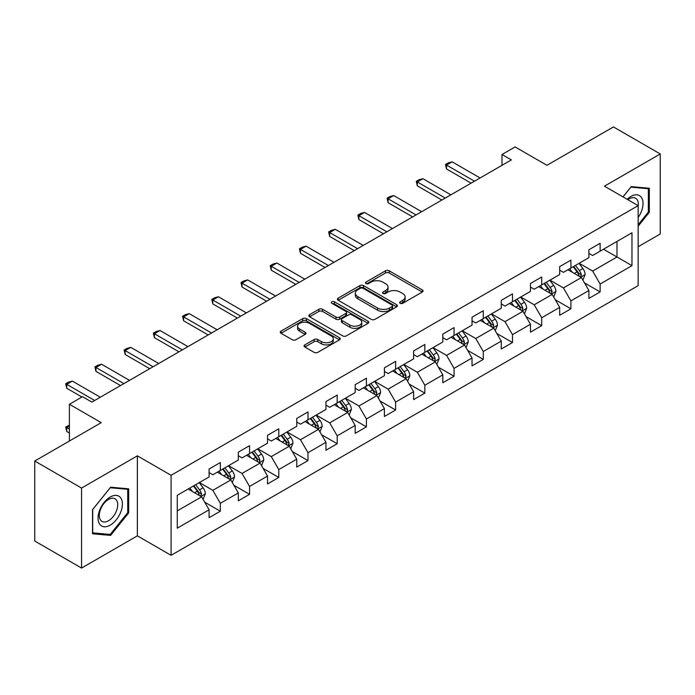 <?xml version="1.0" encoding="UTF-8"?>
<svg xmlns="http://www.w3.org/2000/svg" width="695" height="695" viewBox="0 0 695 695"><rect width="100%" height="100%" fill="white"/><g stroke="black" fill="none" stroke-linecap="round" stroke-linejoin="round"><path stroke-width="1.04" d="M400.181 303.307A1.816 1.051 0 0 0 402.753 303.307L422.282 292.03A2.598 1.503 0 0 0 423.046 290.97A2.598 1.503 0 0 0 422.282 289.911L389.191 270.807A2.598 1.503 0 0 0 385.517 270.807L365.987 282.083A1.816 1.051 0 0 0 365.457 282.822A1.816 1.051 0 0 0 365.987 283.569A1.816 1.051 0 0 0 368.559 283.569L371.087 282.109A8.323 4.804 0 0 1 382.849 282.109L385.612 283.699A8.323 4.804 0 0 1 388.045 287.096A8.323 4.804 0 0 1 385.612 290.493L383.084 291.952A1.816 1.051 0 0 0 382.545 292.699A1.816 1.051 0 0 0 383.084 293.438A1.816 1.051 0 0 0 385.656 293.438L388.184 291.978A8.323 4.804 0 0 1 399.946 291.978L402.7 293.568A8.323 4.804 0 0 1 405.142 296.965A8.323 4.804 0 0 1 402.7 300.362L400.181 301.821A1.816 1.051 0 0 0 399.642 302.568A1.816 1.051 0 0 0 400.181 303.307L400.181 301.821M304.818 344.885A2.598 1.503 0 0 0 304.054 345.945A2.598 1.503 0 0 0 304.818 347.005L314.105 352.365A2.598 1.503 0 0 0 317.78 352.365L339.473 339.846A2.598 1.503 0 0 0 340.229 338.786A2.598 1.503 0 0 0 339.473 337.718L306.382 318.614A2.598 1.503 0 0 0 302.707 318.614L281.015 331.141A2.598 1.503 0 0 0 280.25 332.201A2.598 1.503 0 0 0 281.015 333.261L292.23 339.733A2.598 1.503 0 0 0 295.905 339.733L305.183 334.382A2.598 1.503 0 0 0 305.948 333.313A2.598 1.503 0 0 0 305.183 332.253L299.623 329.048A6.95 4.014 0 0 1 297.59 326.207A6.95 4.014 0 0 1 301.882 322.497A6.95 4.014 0 0 1 309.457 323.366L331.246 335.946A6.95 4.014 0 0 1 333.279 338.786A6.95 4.014 0 0 1 328.987 342.496A6.95 4.014 0 0 1 321.411 341.619L317.78 339.525A2.598 1.503 0 0 0 314.105 339.525L304.818 344.885L304.818 347.005M638.149 246.734L660.25 233.972L660.25 153.96L613.433 126.933L546.948 165.314L515.108 146.932L501.999 154.499L511.364 159.911L91.87 402.101L82.505 396.697L69.396 404.264L69.396 441.03M81.567 488.055L81.567 568.067L137.375 535.854L137.375 455.842L81.567 488.055L34.75 461.028L101.235 422.647L69.396 404.264M137.375 455.842L171.083 475.302L638.149 205.642L638.149 285.654L171.083 555.314L171.083 475.302M660.25 153.96L604.442 186.182L638.149 205.642M371.269 319.361A2.598 1.503 0 0 0 374.944 319.361L396.637 306.834A2.598 1.503 0 0 0 397.401 305.774A2.598 1.503 0 0 0 396.637 304.714L363.555 285.61A2.598 1.503 0 0 0 359.871 285.61L338.178 298.138A2.598 1.503 0 0 0 337.423 299.197A2.598 1.503 0 0 0 338.178 300.257L371.269 319.361M332.566 303.706A1.816 1.051 0 0 1 334.417 303.958L334.417 301.795L368.055 321.22A2.598 1.503 0 0 1 368.819 322.28A2.598 1.503 0 0 1 368.055 323.34L346.362 335.867A2.598 1.503 0 0 1 342.687 335.867L309.596 316.764L309.596 314.635A2.598 1.503 0 0 0 308.841 315.695A2.598 1.503 0 0 0 309.596 316.764M309.596 314.635L318.883 309.275A2.598 1.503 0 0 1 322.558 309.275L335.98 317.024A2.598 1.503 0 0 0 339.655 317.024L345.815 313.471A2.598 1.503 0 0 0 346.57 312.411A2.598 1.503 0 0 0 345.815 311.351L331.836 303.281A1.816 1.051 0 0 1 331.307 302.542A1.816 1.051 0 0 1 332.427 301.569A1.816 1.051 0 0 1 334.417 301.795M81.567 568.067L34.75 541.04L34.75 461.028M204.704 502.172L220.341 511.199L220.341 503.302L238.316 492.929L238.316 500.817L249.557 494.327L249.557 486.439L267.532 476.058L267.532 483.955L278.773 477.465L278.773 469.568L296.748 459.186L296.748 467.083L307.981 460.594L307.981 452.706L325.964 442.324L325.964 450.221L337.197 443.731L337.197 435.834L355.18 425.453L355.18 433.35L366.413 426.86L366.413 418.972L384.396 408.591L384.396 416.479L395.629 409.998L395.629 402.101L413.612 391.719L413.612 399.616L424.845 393.127L424.845 385.238L442.819 374.857L442.819 382.745L454.061 376.264L454.061 368.367L472.035 357.986L472.035 365.883L483.277 359.393L483.277 351.505L501.251 341.123L501.251 349.012L512.493 342.531L512.493 334.634L530.467 324.252L530.467 332.149L541.7 325.66L541.7 317.763L559.683 307.39L559.683 315.278L570.916 308.788L570.916 300.9L588.9 290.519L588.9 298.416L600.132 291.926L600.132 284.029L631.972 265.655L631.972 232.782L616.986 241.434L616.986 257.002L631.972 265.655M220.341 511.199L209.099 517.688L209.099 509.791L177.268 528.174L177.268 495.3L209.099 476.926L209.099 469.029L220.341 462.54L220.341 470.437L238.316 460.055L238.316 452.158L249.557 445.677L249.557 453.566L267.532 443.184L267.532 435.296L278.773 428.806L278.773 436.703L296.748 426.322L296.748 418.425L307.981 411.944L307.981 419.832L325.964 409.451L325.964 401.562L337.197 395.073L337.197 402.97L355.18 392.588L355.18 384.691L366.413 378.21L366.413 386.099L384.396 375.717L384.396 367.829L395.629 361.339L395.629 369.236L413.612 358.855L413.612 350.958L424.845 344.468L424.845 352.365L442.819 341.983L442.819 334.095L454.061 327.606L454.061 335.494L472.035 325.121L472.035 317.224L483.277 310.735L483.277 318.631L501.251 308.25L501.251 300.362L512.493 293.872L512.493 301.76L530.467 291.387L530.467 283.49L541.7 277.001L541.7 284.898L559.683 274.516L559.683 266.628L570.916 260.139L570.916 268.027L588.9 257.654L588.9 249.757L600.132 243.267L600.132 251.164L631.972 232.782M217.344 472.166L230.827 479.95L212.852 490.331L199.361 482.547M209.099 472.6L212.852 474.763L220.341 470.437M212.852 490.331L220.341 503.302M230.827 479.95L238.316 492.929M246.56 455.295L260.043 463.087L242.06 473.46L228.577 465.676M238.316 455.729L242.06 457.892L249.557 453.566M242.06 473.46L249.557 486.439M260.043 463.087L267.532 476.058M275.776 438.432L289.259 446.216L271.276 456.598L257.793 448.814M267.532 438.866L271.276 441.03L278.773 436.703M271.276 456.598L278.773 469.568M289.259 446.216L296.748 459.186M304.992 421.561L318.475 429.345L300.492 439.727L287.009 431.942M296.748 421.995L300.492 424.159L307.981 419.832M300.492 439.727L307.981 452.706M318.475 429.345L325.964 442.324M334.199 404.698L347.691 412.483L329.708 422.864L316.225 415.08M325.964 405.133L329.708 407.287L337.197 402.97M329.708 422.864L337.197 435.834M347.691 412.483L355.18 425.453M363.416 387.827L376.899 395.611L358.924 405.993L345.441 398.209M355.18 388.262L358.924 390.425L366.413 386.099M358.924 405.993L366.413 418.972M376.899 395.611L384.396 408.591M392.632 370.965L406.115 378.749L388.14 389.131L374.657 381.346M384.396 371.391L388.14 373.554L395.629 369.236M388.14 389.131L395.629 402.101M406.115 378.749L413.612 391.719M421.848 354.094L435.331 361.878L417.356 372.259L403.873 364.475M413.612 354.528L417.356 356.691L424.845 352.365M417.356 372.259L424.845 385.238M435.331 361.878L442.819 374.857M451.064 337.231L464.547 345.015L446.572 355.397L433.081 347.604M442.819 337.657L446.572 339.82L454.061 335.494M446.572 355.397L454.061 368.367M464.547 345.015L472.035 357.986M480.28 320.36L493.763 328.144L475.78 338.526L462.297 330.742M472.035 320.795L475.78 322.958L483.277 318.631M475.78 338.526L483.277 351.505M493.763 328.144L501.251 341.123M509.496 303.498L522.979 311.282L504.996 321.655L491.513 313.871M501.251 303.923L504.996 306.087L512.493 301.76M504.996 321.655L512.493 334.634M522.979 311.282L530.467 324.252M538.712 286.627L552.195 294.411L534.212 304.792L520.729 297.008M530.467 287.061L534.212 289.224L541.7 284.898M534.212 304.792L541.7 317.763M552.195 294.411L559.683 307.39M567.919 269.756L581.411 277.548L563.428 287.921L549.945 280.137M559.683 270.19L563.428 272.353L570.916 268.027M563.428 287.921L570.916 300.9M581.411 277.548L588.9 290.519M603.503 249.218L616.986 257.002L592.644 271.059L579.161 263.275M588.9 253.328L592.644 255.491L600.132 251.164M592.644 271.059L600.132 284.029M137.375 535.854L171.083 555.314M501.999 154.499L501.999 165.314M177.268 510.877L201.611 496.821L188.128 489.028M201.611 496.821L209.099 509.791M584.495 282.9L600.132 291.926M555.279 299.762L570.916 308.788M526.072 316.633L541.7 325.66M496.855 333.496L512.493 342.531M467.639 350.367L483.277 359.393M438.423 367.229L454.061 376.264M409.207 384.1L424.845 393.127M379.991 400.963L395.629 409.998M350.775 417.834L366.413 426.86M321.559 434.705L337.197 443.731M292.352 451.568L307.981 460.594M263.136 468.439L278.773 477.465M233.92 485.301L249.557 494.327M638.149 226.205L649.295 212.34L649.295 188.241L631.225 186.625L622.981 196.885M92.522 533.786L110.601 535.402L128.671 512.919L128.671 488.82L110.601 487.212L92.522 509.696L92.522 533.786M648.357 211.801L649.295 212.34M127.732 512.38L128.671 512.919M108.689 534.299L110.601 535.402M400.902 303.567L402.7 302.525A8.323 4.804 0 0 0 405.142 299.128L405.142 296.965M388.045 287.096L388.045 289.259A8.323 4.804 0 0 1 385.612 292.656L383.805 293.698M422.247 292.056L389.191 272.97A2.598 1.503 0 0 0 385.517 272.97L366.717 283.829M396.602 306.86L363.555 287.773A2.598 1.503 0 0 0 359.871 287.773L338.213 300.275M392.041 306.521A1.816 1.051 0 0 0 392.579 305.774A1.816 1.051 0 0 0 392.041 305.036L362.998 288.269A1.816 1.051 0 0 0 360.427 288.269L357.76 289.806A8.323 4.804 0 0 0 355.327 293.203A8.323 4.804 0 0 0 357.76 296.6L377.611 308.059A8.323 4.804 0 0 0 389.374 308.059L392.041 306.521L392.041 308.684A1.816 1.051 0 0 0 392.579 307.937L392.579 305.774M355.327 293.203L355.327 295.366A8.323 4.804 0 0 0 357.76 298.754L357.76 296.6M392.041 308.684L389.374 310.222A8.323 4.804 0 0 1 377.611 310.222L357.76 298.754M309.631 316.781L318.883 311.438L318.883 309.275M346.57 312.411L346.57 314.574A2.598 1.503 0 0 1 345.815 315.634L339.655 319.187A2.598 1.503 0 0 1 335.98 319.187L322.558 311.438A2.598 1.503 0 0 0 318.883 311.438M334.417 303.958L368.02 323.357M349.898 325.069A6.95 4.014 0 0 0 357.482 325.938A6.95 4.014 0 0 0 361.774 322.228A6.95 4.014 0 0 0 359.732 319.387L352.061 314.957A2.598 1.503 0 0 0 348.386 314.957L342.227 318.51A2.598 1.503 0 0 0 341.462 319.57A2.598 1.503 0 0 0 342.227 320.638L349.898 325.069L349.898 327.232A6.95 4.014 0 0 0 357.482 328.101A6.95 4.014 0 0 0 361.774 324.391L361.774 322.228M341.462 319.57L341.462 321.733A2.598 1.503 0 0 0 342.227 322.793L342.227 320.638M349.898 327.232L342.227 322.793M333.279 338.786L333.279 340.941A6.95 4.014 0 0 1 328.987 344.651A6.95 4.014 0 0 1 321.411 343.782L317.78 341.688A2.598 1.503 0 0 0 314.105 341.688L304.853 347.031M297.59 326.207L297.59 328.37A6.95 4.014 0 0 0 299.623 331.211L299.623 329.048M305.148 334.399L299.623 331.211M339.438 339.864L306.382 320.777A2.598 1.503 0 0 0 302.707 320.777L281.049 333.287M582.888 280.111L585.112 274.499A7.019 4.048 -120 0 0 582.87 268.522L579.013 263.362M572.272 272.266L569.648 268.765M580.325 276.914L581.324 274.794A7.019 4.048 -120 0 0 579.317 270.572L575.451 265.412M573.696 266.428L577.979 272.153A3.579 2.068 60 0 1 578.631 273.239L581.324 274.794M573.201 266.715L577.067 271.867A7.019 4.048 60 0 1 579.074 276.089M474.476 181.204L446.529 165.071L446.529 168.972L445.504 164.48L448.31 162.856L452.15 161.831L480.089 177.963M471.106 183.15L446.529 168.972M452.15 161.831L446.529 165.071L445.504 164.48M638.149 217.535A17.219 9.938 120 0 0 641.389 211.454A17.219 9.938 120 0 0 640.321 196.216A17.219 9.938 120 0 0 627.125 199.274M647.201 188.058L648.357 188.727L648.357 212.071L638.149 224.772M623.015 196.902L630.851 187.163L648.357 188.727M638.149 206.554A13.031 7.523 120 0 0 635.656 198.231A13.031 7.523 120 0 0 627.88 199.708M110.218 525.142A17.219 9.938 120 0 0 122.398 504.057A17.219 9.938 120 0 0 110.218 497.029A17.219 9.938 120 0 0 98.047 518.114A17.219 9.938 120 0 0 110.218 525.142M108.516 520.746A13.031 7.523 120 0 0 117.029 509.261A13.031 7.523 120 0 0 115.031 498.819A13.031 7.523 120 0 0 108.516 499.462A13.031 7.523 120 0 0 100.002 510.947A13.031 7.523 120 0 0 102 521.389A13.031 7.523 120 0 0 108.516 520.746M92.713 509.522L110.218 487.742L127.732 489.306L127.732 512.649L110.218 534.438L92.713 532.874L92.713 509.522M126.568 488.637L127.732 489.306M553.672 296.974L555.896 291.361A7.019 4.048 -120 0 0 553.663 285.384L549.797 280.224M543.056 289.137L540.432 285.636M551.109 293.785L552.108 291.665A7.019 4.048 -120 0 0 550.101 287.443L546.235 282.283M544.48 283.299L548.763 289.016A3.579 2.068 60 0 1 549.415 290.102L552.108 291.665M543.985 283.577L547.851 288.738A7.019 4.048 60 0 1 549.867 292.96M524.456 313.845L526.688 308.233A7.019 4.048 -120 0 0 524.447 302.256L520.581 297.095M513.84 306.009L511.216 302.499M521.893 310.648L522.892 308.528A7.019 4.048 -120 0 0 520.885 304.306L517.019 299.145M515.264 300.162L519.547 305.887A3.579 2.068 60 0 1 520.199 306.973L522.892 308.528M514.778 300.448L518.635 305.609A7.019 4.048 60 0 1 520.651 309.822M445.26 198.075L417.313 181.942L417.313 185.834L416.288 181.352L419.094 179.727L422.934 178.702L450.873 194.835M441.89 200.021L417.313 185.834M422.934 178.702L417.313 181.942L416.288 181.352M416.044 214.937L388.105 198.813L388.105 202.705L387.072 198.214L389.878 196.589L393.717 195.564L421.665 211.697M412.674 216.883L388.105 202.705M393.717 195.564L388.105 198.813L387.072 198.214M495.24 330.707L497.472 325.095A7.019 4.048 -120 0 0 495.231 319.118L491.365 313.958M484.624 322.871L482 319.37M492.677 327.519L493.685 325.399A7.019 4.048 -120 0 0 491.669 321.177L487.803 316.017M486.048 317.033L490.34 322.758A3.579 2.068 60 0 1 490.983 323.844L493.685 325.399M485.562 317.311L489.428 322.471A7.019 4.048 60 0 1 491.434 326.693M466.024 347.578L468.256 341.966A7.019 4.048 -120 0 0 466.015 335.989L462.149 330.829M455.407 339.742L452.784 336.232M463.461 344.39L464.469 342.261A7.019 4.048 -120 0 0 462.453 338.039L458.587 332.879M456.832 333.895L461.124 339.62A3.579 2.068 60 0 1 461.767 340.706L464.469 342.261M456.346 334.182L460.212 339.342A7.019 4.048 60 0 1 462.218 343.565M436.808 364.441L439.04 358.829A7.019 4.048 -120 0 0 436.799 352.852L432.933 347.691M426.2 356.605L423.568 353.103M434.245 361.252L435.252 359.133A7.019 4.048 -120 0 0 433.246 354.91L429.38 349.75M427.616 350.767L431.908 356.492A3.579 2.068 60 0 1 432.559 357.578L435.252 359.133M427.13 351.044L430.996 356.205A7.019 4.048 60 0 1 433.002 360.427M386.828 231.809L358.889 215.676L358.889 219.568L357.856 215.085L360.662 213.461L364.501 212.435L392.449 228.568M383.458 233.755L358.889 219.568M364.501 212.435L358.889 215.676L357.856 215.085M357.612 248.68L329.673 232.547L329.673 236.439L328.639 231.948L331.454 230.323L335.285 229.298L363.233 245.431M354.241 250.626L329.673 236.439M335.285 229.298L329.673 232.547L328.639 231.948M328.396 265.542L300.457 249.409L300.457 253.301L299.423 248.819L302.238 247.194L306.078 246.169L334.017 262.302M325.025 267.488L300.457 253.301M306.078 246.169L300.457 249.409L299.423 248.819M407.6 381.312L409.824 375.7A7.019 4.048 -120 0 0 407.583 369.723L403.717 364.562M396.984 373.476L394.352 369.966M405.029 378.123L406.036 375.995A7.019 4.048 -120 0 0 404.03 371.773L400.164 366.613M398.4 367.629L402.692 373.354A3.579 2.068 60 0 1 403.343 374.44L406.036 375.995M397.914 367.916L401.78 373.076A7.019 4.048 60 0 1 403.786 377.298M299.18 282.413L271.241 266.281L271.241 270.173L270.207 265.681L273.022 264.065L276.862 263.031L304.801 279.164M295.809 284.359L271.241 270.173M276.862 263.031L271.241 266.281L270.207 265.681M378.384 398.174L380.608 392.562A7.019 4.048 -120 0 0 378.367 386.585L374.501 381.425M367.768 390.338L365.144 386.837M375.813 394.986L376.82 392.866A7.019 4.048 -120 0 0 374.814 388.644L370.948 383.484M369.184 384.5L373.476 390.225A3.579 2.068 60 0 1 374.127 391.311L376.82 392.866M368.697 384.778L372.563 389.938A7.019 4.048 60 0 1 374.57 394.161M269.964 299.276L242.025 283.143L242.025 287.035L241 282.552L243.806 280.928L247.646 279.903L275.585 296.035M266.593 301.222L242.025 287.035M247.646 279.903L242.025 283.143L241 282.552M349.168 415.045L351.392 409.433A7.019 4.048 -120 0 0 349.151 403.456L345.293 398.296M338.552 407.209L335.928 403.699M346.605 411.857L347.604 409.729A7.019 4.048 -120 0 0 345.597 405.506L341.732 400.355M339.977 401.363L344.26 407.088A3.579 2.068 60 0 1 344.911 408.173L347.604 409.729M339.481 401.649L343.347 406.81A7.019 4.048 60 0 1 345.354 411.032M240.757 316.147L212.809 300.014L212.809 303.906L211.784 299.415L214.59 297.799L218.43 296.765L246.369 312.898M237.386 318.093L212.809 303.906M218.43 296.765L212.809 300.014L211.784 299.415M319.952 431.908L322.176 426.296A7.019 4.048 -120 0 0 319.943 420.327L316.077 415.167M309.336 424.072L306.712 420.571M317.389 428.719L318.388 426.6A7.019 4.048 -120 0 0 316.381 422.378L312.515 417.217M310.761 418.234L315.043 423.959A3.579 2.068 60 0 1 315.695 425.045L318.388 426.6M310.265 418.512L314.131 423.672A7.019 4.048 60 0 1 316.147 427.894M211.541 333.009L183.593 316.877L183.593 320.769L182.568 316.286L185.374 314.661L189.214 313.636L217.153 329.769M208.17 334.955L183.593 320.769M189.214 313.636L183.593 316.877L182.568 316.286M290.736 448.779L292.969 443.167A7.019 4.048 -120 0 0 290.727 437.19L286.861 432.029M280.12 440.943L277.496 437.433M288.173 445.591L289.172 443.462A7.019 4.048 -120 0 0 287.165 439.249L283.299 434.088M281.544 435.096L285.827 440.821A3.579 2.068 60 0 1 286.479 441.907L289.172 443.462M281.058 435.383L284.915 440.543A7.019 4.048 60 0 1 286.931 444.765M182.325 349.88L154.386 333.748L154.386 337.64L153.352 333.148L156.158 331.532L159.998 330.499L187.945 346.631M178.954 351.826L154.386 337.64M159.998 330.499L154.386 333.748L153.352 333.148M261.52 465.65L263.753 460.038A7.019 4.048 -120 0 0 261.511 454.061L257.645 448.901M250.904 457.805L248.28 454.304M258.957 462.453L259.965 460.333A7.019 4.048 -120 0 0 257.949 456.111L254.083 450.951M252.328 451.967L256.62 457.692A3.579 2.068 60 0 1 257.263 458.778L259.965 460.333M251.842 452.245L255.708 457.406A7.019 4.048 60 0 1 257.715 461.628M153.109 366.743L125.17 350.61L125.17 354.502L124.136 350.019L126.942 348.395L130.782 347.37L158.729 363.502M149.738 368.689L125.17 354.502M130.782 347.37L125.17 350.61L124.136 350.019M232.304 482.512L234.536 476.9A7.019 4.048 -120 0 0 232.295 470.923L228.429 465.763M221.688 474.676L219.064 471.167M229.741 479.324L230.749 477.196A7.019 4.048 -120 0 0 228.733 472.982L224.867 467.822M223.112 468.83L227.404 474.555A3.579 2.068 60 0 1 228.047 475.641L230.749 477.196M222.626 469.116L226.492 474.277A7.019 4.048 60 0 1 228.499 478.499M123.892 383.614L95.953 367.481L95.953 371.373L94.92 366.882L97.734 365.266L101.566 364.241L129.513 380.365M120.522 385.56L95.953 371.373M101.566 364.241L95.953 367.481L94.92 366.882M203.088 499.384L205.32 493.771A7.019 4.048 -120 0 0 203.079 487.794L199.213 482.634M192.48 491.539L189.848 488.038M200.525 496.187L201.533 494.067A7.019 4.048 -120 0 0 199.526 489.845L195.66 484.684M193.896 485.701L198.188 491.426A3.579 2.068 60 0 1 198.84 492.512L201.533 494.067M193.41 485.987L197.276 491.139A7.019 4.048 60 0 1 199.283 495.361M69.396 426.061L66.737 427.599L69.396 429.136M66.737 431.491L65.704 426.999L66.737 427.599L66.737 431.491L69.396 433.028M65.704 426.999L69.396 425.149M94.676 400.476L66.737 384.344L66.737 388.244L65.704 383.753L68.518 382.128L72.358 381.103L100.297 397.236M81.941 397.019L66.737 388.244M72.358 381.103L66.737 384.344L65.704 383.753M402.7 302.525L402.7 300.362M383.084 293.438L383.084 291.952M385.612 292.656L385.612 290.493M365.987 283.569L365.987 282.083M385.517 272.97L385.517 270.807M389.191 272.97L389.191 270.807M422.282 292.03L422.282 289.911M338.178 300.257L338.178 298.138M359.871 287.773L359.871 285.61M363.555 287.773L363.555 285.61M396.637 306.834L396.637 304.714M377.611 310.222L377.611 308.059M389.374 310.222L389.374 308.059M322.558 311.438L322.558 309.275M335.98 319.187L335.98 317.024M339.655 319.187L339.655 317.024M345.815 315.634L345.815 313.471M368.055 323.34L368.055 321.22M314.105 341.688L314.105 339.525M317.78 341.688L317.78 339.525M321.411 343.782L321.411 341.619M305.183 334.382L305.183 332.253M281.015 333.261L281.015 331.141M302.707 320.777L302.707 318.614M306.382 320.777L306.382 318.614M339.473 339.846L339.473 337.718M580.716 277.149L585.068 274.629M579.317 270.572L582.87 268.522M574.322 273.456L577.067 271.867M551.5 294.011L555.852 291.5M550.101 287.443L553.663 285.384M545.106 290.319L547.851 288.738M522.284 310.882L526.636 308.363M520.885 304.306L524.447 302.256M515.899 307.19L518.635 305.609M493.068 327.745L497.42 325.234M491.669 321.177L495.231 319.118M486.682 324.061L489.428 322.471M463.852 344.616L468.204 342.096M462.453 338.039L466.015 335.989M457.466 340.924L460.212 339.342M434.636 361.478L438.997 358.967M433.246 354.91L436.799 352.852M428.25 357.795L430.996 356.205M405.428 378.349L409.781 375.83M404.03 371.773L407.583 369.723M399.034 374.657L401.78 373.076M376.212 395.212L380.565 392.701M374.814 388.644L378.367 386.585M369.818 391.528L372.563 389.938M346.996 412.083L351.349 409.572M345.597 405.506L349.151 403.456M340.602 408.391L343.347 406.81M317.78 428.945L322.132 426.435M316.381 422.378L319.943 420.327M311.386 425.262L314.131 423.672M288.564 445.816L292.916 443.306M287.165 439.249L290.727 437.19M282.179 442.124L284.915 440.543M259.348 462.679L263.7 460.168M257.949 456.111L261.511 454.061M252.963 458.995L255.708 457.406M230.132 479.55L234.484 477.039M228.733 472.982L232.295 470.923M223.747 475.858L226.492 474.277M200.916 496.421L205.277 493.902M199.526 489.845L203.079 487.794M194.53 492.729L197.276 491.139"/></g></svg>
